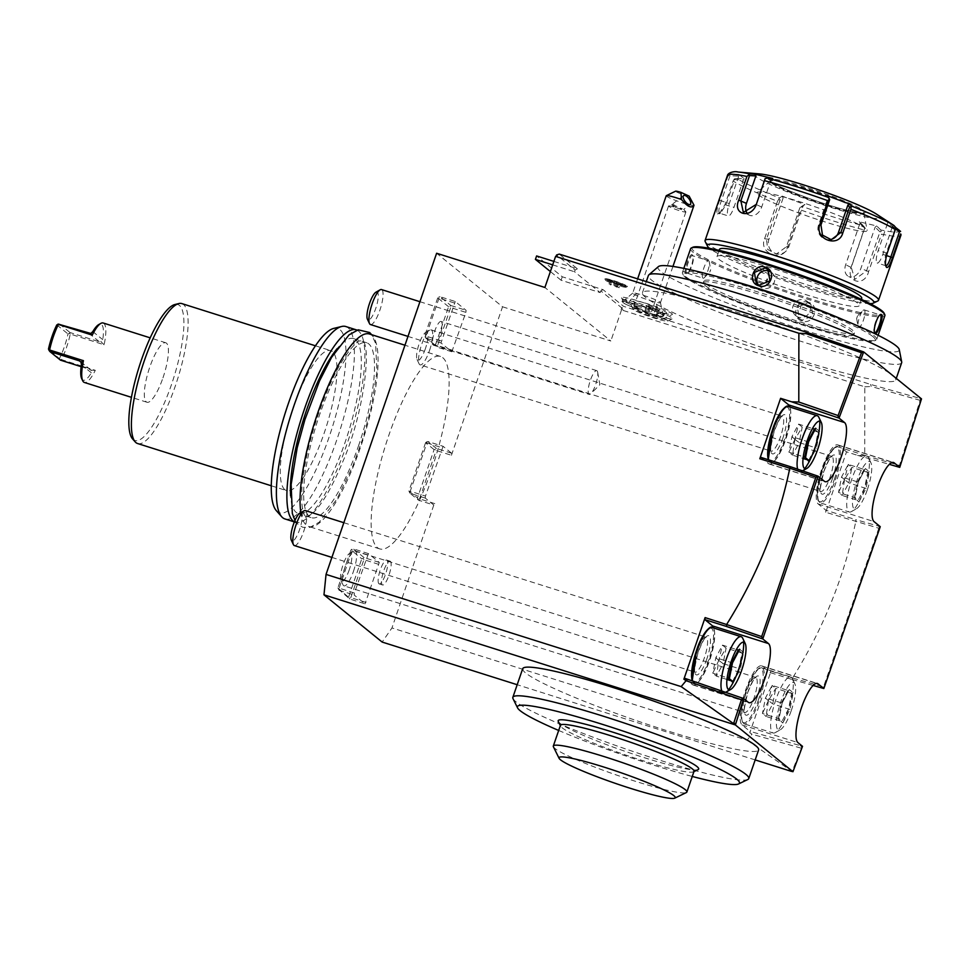 <?xml version="1.0" encoding="UTF-8"?>
<svg xmlns="http://www.w3.org/2000/svg" width="970" height="970" viewBox="0 0 970 970"><rect width="100%" height="100%" fill="white"/><g stroke="black" fill="none" stroke-linecap="round" stroke-linejoin="round"><path stroke-width="0.73" stroke-dasharray="4.85 3.64" d="M643.631 311.54A12.84 1.237 19 0 1 656.823 316.002A12.84 1.237 19 0 1 662.498 319.227A12.84 1.237 19 0 1 657.26 318.354A12.84 1.237 19 0 1 645.098 314.304A12.84 1.237 19 0 1 638.321 310.897A12.84 1.237 19 0 1 643.631 311.54M663.88 313.128A20.588 1.988 -161 0 0 672.259 314.51A20.588 1.988 -161 0 0 663.177 309.357A20.588 1.988 -161 0 0 642.031 302.191A20.588 1.988 19 0 0 633.519 301.173A20.588 1.988 19 0 0 644.383 306.629A20.588 1.988 19 0 0 663.88 313.128M655.49 314.874A18.345 1.77 19 0 1 667.651 321.058A18.345 1.77 19 0 1 649.864 316.62A18.345 1.77 19 0 1 633.119 309.163A18.345 1.77 19 0 1 638.672 309.551A22.019 2.134 19 0 1 622.025 301.609A22.019 2.134 19 0 1 643.534 306.762A22.019 2.134 19 0 1 663.662 315.941A22.019 2.134 19 0 1 655.49 314.874L657.636 313.528A22.019 2.134 -161 0 0 664.086 314.377A22.019 2.134 -161 0 0 664.256 314.219A22.019 2.134 -161 0 0 644.128 305.041A22.019 2.134 -161 0 0 622.619 299.875A22.019 2.134 -161 0 0 622.655 300.106A22.019 2.134 -161 0 0 637.302 307.102L638.672 309.551M656.678 315.092A21.473 2.073 19 0 1 634.222 307.817A21.473 2.073 19 0 1 622.558 301.743A21.473 2.073 19 0 1 629.009 302.458A21.473 2.073 19 0 1 651.064 309.563A21.473 2.073 19 0 1 663.153 315.723A21.473 2.073 19 0 1 656.678 315.092A22.019 15.447 -76.5 0 0 656.047 302.228A14.683 1.419 19 0 0 660.461 302.688A14.683 1.419 19 0 0 660.437 302.507A14.683 1.419 19 0 0 651.646 298.226A14.683 1.419 19 0 0 637.132 293.583A14.683 1.419 -161 0 0 632.84 293.013A14.683 1.419 -161 0 0 632.707 293.122A14.683 1.419 -161 0 0 640.83 297.305A14.683 1.419 -161 0 0 656.047 302.228M657.636 313.528L661.188 312.752A23.85 2.304 -161 0 0 666.402 313.262A23.85 2.304 -161 0 0 644.783 303.137A23.85 2.304 -161 0 0 621.515 297.802A23.85 2.304 -161 0 0 634.974 304.471L637.302 307.102M634.974 304.471A22.019 2.134 -161 0 0 630.852 304.556A22.019 2.134 -161 0 0 650.943 313.504A22.019 2.134 -161 0 0 672.283 318.827A22.019 2.134 -161 0 0 661.188 312.752M645.584 297.341A133.933 12.949 19 0 1 642.443 292.77A133.933 12.949 19 0 1 756.939 318.609A133.933 12.949 19 0 1 892.582 375.39A133.933 12.949 19 0 1 895.722 379.973A133.933 12.949 19 0 1 781.226 354.135A133.933 12.949 19 0 1 645.584 297.341M553.882 261.403L577.392 268.835L559.253 254.104M621.139 309.612L621.734 307.878L623.213 310.461L621.528 309.927L864.803 386.8L864.719 455.548L899.469 465.406L920.13 400.343L920.675 399.834L920.954 400.634L919.851 398.367L870.551 384.399L623.625 306.375L603.061 289.678L562.273 276.789L536.604 255.947M919.803 398.343L921.5 398.876M627.105 286.126A11.931 1.152 19 0 1 627.299 286.623A11.931 1.152 19 0 1 616.653 284.052A11.931 1.152 19 0 1 605.122 279.178A11.931 1.152 19 0 1 604.856 278.887A11.931 1.152 19 0 1 614.483 280.888A11.931 1.152 19 0 1 627.105 286.126M901.663 362.707A133.933 12.949 -161 0 1 861.299 358.524A133.933 12.949 19 0 1 651.525 280.075A133.933 12.949 19 0 1 648.396 275.492M658.387 266.617A127.579 12.331 -161 0 0 729.937 304.095A127.579 12.331 -161 0 0 867.677 347.89A127.579 12.331 -161 0 0 899.251 349.552M705.166 285.544A79.625 7.699 -161 0 0 785.821 319.3A79.625 7.699 -161 0 0 853.879 334.662A79.625 7.699 -161 0 0 852.024 331.946A79.625 7.699 -161 0 0 771.368 298.178A79.625 7.699 -161 0 0 703.311 282.816A79.625 7.699 -161 0 0 705.166 285.544M705.76 283.822A79.625 7.699 -161 0 0 786.415 317.578A79.625 7.699 -161 0 0 854.473 332.94A79.625 7.699 -161 0 0 852.618 330.212A79.625 7.699 -161 0 0 771.962 296.456A79.625 7.699 -161 0 0 703.905 281.094A79.625 7.699 -161 0 0 705.76 283.822M872.915 336.626A101.644 9.833 19 0 1 874.528 340.858A101.644 9.833 19 0 1 783.748 318.948A101.644 9.833 19 0 1 685.463 277.396A101.644 9.833 19 0 1 683.232 274.983A101.644 9.833 19 0 1 765.33 292.018A101.644 9.833 19 0 1 872.915 336.626M843.548 319.882A102.747 9.93 19 0 1 874.285 335.911A102.747 9.93 19 0 1 876.686 339.427A102.747 9.93 19 0 1 875.922 340.179A102.747 9.93 19 0 1 784.148 318.039A102.747 9.93 19 0 1 684.808 276.05A102.747 9.93 19 0 1 682.553 273.601A102.747 9.93 19 0 1 682.407 272.534A102.747 9.93 19 0 1 720.552 277.529M703.056 278.22A9.179 2.34 107.5 0 0 704.317 277.65A9.179 2.34 107.5 0 0 708.052 270.181A9.179 2.34 107.5 0 0 709.288 261.924A9.179 2.34 107.5 0 0 708.803 260.845A9.179 2.34 -72.5 0 0 708.585 260.724A9.179 2.34 -72.5 0 0 703.735 268.338A9.179 2.34 -72.5 0 0 702.85 278.111A9.179 2.34 107.5 0 0 703.056 278.22L686.614 272.982C689.415 275.686 695.72 257.365 692.556 255.716C690.725 253.303 684.408 271.624 686.614 272.982L685.693 273.455C688.724 276.341 695.514 256.65 692.119 254.807C690.058 252.224 683.28 271.915 685.693 273.455L687.706 272.909M692.883 256.153L692.119 254.807L692.556 255.716L708.585 260.724M884.895 315.602A102.747 9.93 19 0 1 797.073 295.777A102.747 9.93 19 0 1 693.004 252.212A102.747 9.93 19 0 1 690.604 248.708M808.58 302.373C796.722 298.02 790.004 317.724 802.154 321.021C813.781 325.192 820.511 305.501 808.58 302.373L797.328 307.308L799.413 318.681L802.238 320.209L812.896 315.674L810.981 304.447L808.18 302.943M686.821 273.091L687.718 272.897M884.07 313.152A101.644 9.833 19 0 1 801.972 296.117A101.644 9.833 19 0 1 694.387 251.497A101.644 9.833 19 0 1 692.774 247.277M857.468 303.028A75.223 7.275 -161 0 0 781.286 271.139A75.223 7.275 -161 0 0 716.988 256.626A75.223 7.275 -161 0 0 718.746 259.196A75.223 7.275 -161 0 0 794.927 291.097A75.223 7.275 -161 0 0 859.226 305.611A75.223 7.275 -161 0 0 857.468 303.028M716.988 256.626L719.485 249.375A75.223 7.275 -161 0 0 721.244 251.945A75.223 7.275 -161 0 0 797.425 283.846A75.223 7.275 -161 0 0 861.724 298.36L859.226 305.611M870.138 303.646A88.064 8.512 19 0 1 787.834 281.918A88.064 8.512 19 0 1 709.603 248.368M877.838 300.955A91.738 8.875 19 0 1 795.897 281.179A91.738 8.875 19 0 1 707.203 243.688A91.738 8.875 19 0 1 705.19 241.506M727.476 175.424A91.738 8.875 -161 0 0 727.755 176.649L719.607 200.329C717.048 207.447 716.321 211.993 717.424 213.982L719.073 213.861L724.966 204.682L733.114 181.002A91.738 8.875 -161 0 0 777.491 201.275L764.578 238.765C758.261 253.606 782.96 262.724 787.507 247.338L800.42 209.847A91.738 8.875 -161 0 0 863.955 229.926L851.042 267.417C845.791 282.573 864.658 287.229 868.611 271.636L881.524 234.146A91.738 8.875 -161 0 0 900.948 235.164M727.755 176.649L729.355 174.818L731.453 174.127A89.01 8.609 19 0 1 737.94 172.005M777.491 201.275L779.528 197.989A89.01 8.609 19 0 1 736.751 178.431L744.208 178.747L738.91 174.442L738.74 176.128L729.998 175.764L729.355 174.818M729.998 175.764L721.292 201.032C719 207.35 718.321 211.351 719.255 213.036L720.71 212.915L725.948 204.815L734.654 179.547L743.396 179.911L733.951 207.337A11.009 2.801 107.5 0 1 728.3 215.946L719.558 213.182M899.275 229.793A89.01 8.609 19 0 1 880.808 229.987L881.524 234.146M885.792 265.756L886.131 266.774M885.731 265.635C884.264 263.779 884.41 259.62 886.168 253.134L895.577 227.332M738.91 174.442L731.453 174.127M876.31 214.018A66.045 6.39 19 0 1 878.262 215.413A66.045 6.39 19 0 1 831.314 207.507A66.045 6.39 19 0 1 756.454 176.928A66.045 6.39 19 0 1 759.91 173.945M889.247 222.421L895.589 227.404M738.74 176.128L729.294 203.567A11.009 2.801 107.5 0 0 728.3 215.946M736.751 178.431L734.363 178.88L733.114 181.002M744.208 178.747L743.396 179.911M734.654 179.547L734.363 178.88M863.955 229.926L864.816 227.659L863.445 225.816A89.01 8.609 19 0 1 802.19 206.452L804.894 204.597L782.22 196.11L783.105 198.062L779.953 200.244L779.201 199.371M779.953 200.244L766.494 239.335L767.682 249.448L776.352 254.067L786.403 246.78L799.862 207.689L800.626 207.374L800.42 209.847M802.19 206.452L800.626 207.374M880.808 229.987L876.686 225.962L859.311 221.79L859.881 223.464L864.816 227.659M864.719 228.18L851.26 267.271L854.861 279.36L866.513 270.933L879.972 231.854L881.221 231.6M876.686 225.962L875.134 227.138L860.923 268.375A11.009 7.772 -65.4 0 1 848.726 276.559L854.861 279.36M879.972 231.854L875.134 227.138M782.22 196.11L779.528 197.989M859.311 221.79L863.445 225.816M893.091 225.792L892.279 226.956L895.48 229.029M892.279 226.956L882.833 254.382A11.009 2.801 -72.5 0 1 877.183 262.991A11.009 2.801 -72.5 0 1 878.177 250.599L887.623 223.173L894.873 227.865M887.793 221.487L887.623 223.173M771.271 182.918A49.531 4.789 19 0 1 770.107 181.232A49.531 4.789 19 0 1 770.277 181.002A49.531 4.789 19 0 1 813.769 191.223A49.531 4.789 19 0 1 862.633 211.787A49.531 4.789 19 0 1 863.797 213.206A49.531 4.789 19 0 1 863.785 213.485A49.531 4.789 19 0 1 821.444 203.918A49.531 4.789 19 0 1 771.271 182.918M758.213 194.715A58.345 5.638 -161 0 0 818.838 219.947A58.345 5.638 -161 0 0 867.192 230.375A58.345 5.638 -161 0 0 865.81 228.702A58.345 5.638 -161 0 0 808.252 204.488A58.345 5.638 -161 0 0 757.036 192.448A58.345 5.638 -161 0 0 758.213 194.715M783.105 198.062L768.907 239.299A11.009 10.573 89.4 0 0 778.983 254.031A11.009 10.573 89.4 0 0 788.816 246.744L803.014 205.507L799.862 207.689M804.894 204.597L803.014 205.507M859.881 223.464L845.67 264.713A11.009 7.772 -65.4 0 0 848.726 276.559M829.944 239.638A11.009 10.573 -90.6 0 1 818.547 225.016L827.992 197.577L829.665 199.723M827.107 195.637L827.992 197.577M772.69 178.444L771.138 179.62L764.809 179.232M771.138 179.62L761.692 207.046A11.009 7.772 114.6 0 1 749.495 215.231A11.009 7.772 114.6 0 1 746.888 212.854M880.687 315.153C877.886 312.437 871.569 330.77 874.734 332.419L874.831 332.843M862.985 310.485A9.179 2.34 107.5 0 1 864.234 309.915A9.179 2.34 107.5 0 1 864.44 310.024A9.179 2.34 -72.5 0 1 863.555 319.797A9.179 2.34 -72.5 0 1 858.705 327.399A9.179 2.34 -72.5 0 1 858.498 327.29A9.179 2.34 107.5 0 1 858.013 326.211L856.607 318.281L857.274 316.159L862.985 310.485A9.179 2.34 107.5 0 0 859.25 317.954A9.179 2.34 107.5 0 0 858.013 326.211M857.468 316.099L856.668 318.427M758.382 284.925A9.179 8.827 129.1 0 0 762.832 288.211A9.179 8.827 -50.9 0 0 771.599 272.461A9.179 8.827 -50.9 0 0 769.537 271.224M710.622 269.708L709.822 272.024L710.695 269.842L709.288 261.924M704.317 277.65L709.822 272.024M795.703 315.674A9.179 8.827 -50.9 0 1 804.457 299.924A9.179 8.827 129.1 0 1 809.271 312.74A9.179 8.827 129.1 0 1 798.516 317.19A9.179 8.827 -50.9 0 1 795.703 315.674L799.413 318.681M800.08 308.896L800.88 306.568L800.08 308.896M791.265 771.174L793.593 770.022L792.211 771.211L801.705 747.446L800.177 745.59L749.968 731.356L749.81 732.75L752.017 734.229L747.094 740.146L391.965 627.942L382.144 642.055M800.965 746.1L801.705 747.446M747.094 740.146L791.799 771.344M755.181 759.922L517.192 684.723M522.709 668.694A124.754 12.064 -161 0 0 606.165 709.749A124.754 12.064 -161 0 0 740.668 750.149A124.754 12.064 -161 0 0 758.625 749.931M443.096 446.309L425.466 496.07L410.237 491.257L426.885 442.914L426.533 441.932L427.867 441.495L443.096 446.309L451.632 453.232L451.426 455.282L436.197 450.468L435.457 449.183L436.403 448.431L427.867 441.495M425.26 498.107L410.031 493.293L418.567 500.229L433.796 505.03L425.26 498.107L425.466 496.07M433.796 505.03L391.965 627.942M451.426 455.282L502.545 306.787L436.621 253.255M354.377 592.997L354.171 595.034L365.035 603.849L349.806 599.036L338.203 588.935L339.148 588.184L354.377 592.997L368.442 553.603L379.294 562.418L365.035 603.849M465.891 312.376L466.097 310.327L455.245 301.512L440.016 296.699L450.868 305.526L449.922 306.277L450.662 307.563L465.891 312.376L451.826 351.77L440.974 342.956L455.245 301.512M377.439 547.65A100.904 25.681 107.5 0 0 379.731 548.899A100.904 25.681 107.5 0 0 433.069 465.224A100.904 25.681 107.5 0 0 442.829 357.724A100.904 25.681 107.5 0 0 440.538 356.463A100.904 25.681 107.5 0 0 387.2 440.137A100.904 25.681 107.5 0 0 377.439 547.65M378.906 583.746A12.477 3.177 -72.5 0 1 380.107 570.457A12.477 3.177 -72.5 0 1 386.703 560.102A12.477 3.177 -72.5 0 1 386.981 560.26A12.477 3.177 -72.5 0 1 385.781 573.549A12.477 3.177 -72.5 0 1 379.185 583.904A12.477 3.177 -72.5 0 1 378.906 583.746M441.374 321.628A12.477 3.177 107.5 0 0 441.083 321.47A12.477 3.177 107.5 0 0 434.487 331.813A12.477 3.177 107.5 0 0 433.287 345.102A12.477 3.177 107.5 0 0 433.566 345.259A12.477 3.177 107.5 0 0 440.162 334.917A12.477 3.177 107.5 0 0 441.374 321.628M451.632 453.232L436.403 448.431M426.885 442.914L442.114 447.716M410.031 493.293L409.291 492.008L410.237 491.257M418.567 500.229L417.464 497.962L434.111 449.619L435.457 449.183M434.778 503.624L419.549 498.81L418.215 499.247M502.545 306.787L610.821 341.003L544.897 287.472M621.528 309.927L610.821 341.003M864.719 455.548L857.565 455.342L846.531 451.85L825.725 512.281L878.808 528.238L879.438 527.668L878.577 526.116L880.251 526.661M813.139 685.451L791.374 679.279L792.587 677.945C823.19 628.936 844.227 576.883 855.722 521.763M792.587 677.945L771.029 671.131L749.81 732.75M419.549 498.81L436.197 450.468M434.111 449.619L425.587 442.696L426.533 441.932M425.587 442.696L408.94 491.038L409.291 492.008M408.94 491.038L417.464 497.962M800.941 748.1L752.017 734.229M800.177 745.59L802.517 746.33M791.374 679.279L770.047 672.537L762.287 666.245A31.185 7.942 107.5 0 0 761.583 665.856A31.185 7.942 107.5 0 0 745.093 691.719A31.185 7.942 107.5 0 0 742.074 724.954L749.968 731.356M822.148 687.997L824.452 686.833L879.438 527.668M822.184 688.009L824.452 686.833M792.89 678.151L823.542 686.833L878.808 528.238M823.542 686.833L823.724 687.451M879.669 528.383L878.577 526.116L855.698 519.653L855.928 521.763M846.531 451.85L838.383 445.242A31.185 7.942 107.5 0 0 837.68 444.854A31.185 7.942 107.5 0 0 821.19 470.717A31.185 7.942 107.5 0 0 818.171 503.939L825.931 510.244L855.698 519.653M825.931 510.244L825.725 512.281M857.565 455.342L889.344 464.351M897.589 466.691L900.305 465.612L898.269 466.715M899.469 465.406L899.723 466.158M919.851 398.367L920.675 399.834M920.13 400.343L871.242 386.484L870.551 384.399M603.061 289.678L600.782 290.867L621.734 307.878L623.625 306.375M864.803 386.8L871.242 386.484M600.782 290.867L600.188 292.6L574.507 271.745L575.113 270.024L556.586 254.977M557.289 256.929L555.992 256.71M577.392 268.835L575.113 270.024M552.682 264.858L574.507 271.745M562.273 276.789L561.084 280.245L600.188 292.6M561.084 280.245L550.378 271.551M760.783 457.343L768.531 463.636A31.185 7.942 107.5 0 0 769.246 464.024A31.185 7.942 107.5 0 0 784.487 441.738A31.185 7.942 107.5 0 0 790.041 407.097M684.541 678.224L692.434 684.638A31.185 7.942 107.5 0 0 693.15 685.026A31.185 7.942 107.5 0 0 708.391 662.74A31.185 7.942 107.5 0 0 713.944 628.111M771.029 671.131L770.047 672.537M367.46 555.01L352.231 550.196L339.148 588.184M338.942 590.221L354.171 595.034M366.017 602.443L350.788 597.629L349.455 598.066L349.806 599.036M350.788 597.629L363.871 559.641L379.088 564.455M363.871 559.641L363.12 558.356L361.786 558.793L350.934 549.978L351.88 549.226L352.231 550.196M379.294 562.418L364.077 557.604L363.12 558.356M364.077 557.604L353.213 548.79L351.88 549.226M368.442 553.603L353.213 548.79M350.934 549.978L337.851 587.966L338.203 588.935M337.851 587.966L349.455 598.066M348.703 596.78L361.786 558.793M452.808 350.364L437.591 345.55L450.662 307.563M450.868 305.526L466.097 310.327M454.263 302.931L439.034 298.117L438.683 297.147L440.016 296.699M439.034 298.117L425.951 336.105L441.18 340.906M425.951 336.105L425.005 336.857L436.245 345.987L437.591 345.55M440.974 342.956L425.745 338.142L425.005 336.857M425.745 338.142L436.245 345.987M451.826 351.77L436.609 346.957M435.506 344.702L448.589 306.714L449.922 306.277M448.589 306.714L437.725 297.899L438.683 297.147M437.725 297.899L424.654 335.887M369.485 334.019A100.904 25.681 -72.5 0 1 371.777 335.268A100.904 25.681 -72.5 0 1 362.016 442.781A100.904 25.681 -72.5 0 1 308.678 526.455A100.904 25.681 -72.5 0 1 306.387 525.194A100.904 25.681 -72.5 0 1 300.894 512.596M358.463 445.982A91.738 23.353 107.5 0 0 366.721 342.762A91.738 23.353 107.5 0 0 319.688 414.493A91.738 23.353 -72.5 0 0 311.443 517.701A91.738 23.353 -72.5 0 0 358.463 445.982M366.721 342.762L353.516 338.591A91.738 23.353 107.5 0 1 345.271 441.811A91.738 23.353 -72.5 0 1 298.251 513.53A91.738 23.353 -72.5 0 1 290.6 495.888M353.516 338.591A91.738 23.353 107.5 0 0 337.123 348.642M294.395 521.824A100.904 25.681 107.5 0 0 295.486 522.284A100.904 25.681 107.5 0 0 348.824 438.61A100.904 25.681 107.5 0 0 358.585 331.097A100.904 25.681 107.5 0 0 357.069 330.152M284.998 518.962A100.904 25.681 107.5 0 0 338.336 435.3A100.904 25.681 107.5 0 0 348.097 327.787A100.904 25.681 107.5 0 0 345.793 326.526M276.28 510.596A96.673 24.602 107.5 0 0 277.299 511.59A96.673 24.602 107.5 0 0 329.06 437.203A96.673 24.602 107.5 0 0 339.949 329.63A96.673 24.602 107.5 0 0 333.85 328.381M284.853 489.68A73.393 18.685 -72.5 0 1 291.946 411.486A73.393 18.685 -72.5 0 1 330.734 350.631A73.393 18.685 -72.5 0 1 332.407 351.552A73.393 18.685 107.5 0 1 325.314 429.734A73.393 18.685 107.5 0 1 286.514 490.59A73.393 18.685 107.5 0 1 284.853 489.68M137.643 443.545A73.393 18.685 107.5 0 0 176.431 382.689A73.393 18.685 107.5 0 0 183.524 304.507A73.393 18.685 107.5 0 0 181.863 303.598M132.514 438.84A71.271 18.139 107.5 0 0 133.266 439.568A71.271 18.139 107.5 0 0 171.423 384.738A71.271 18.139 107.5 0 0 179.462 305.429A71.271 18.139 107.5 0 0 174.964 304.507M162.96 377.851A31.185 7.942 107.5 0 0 165.761 342.762A31.185 7.942 107.5 0 0 149.768 367.145A31.185 7.942 107.5 0 0 146.967 402.247A31.185 7.942 107.5 0 0 162.96 377.851M103.172 322.986A31.185 7.942 -72.5 0 1 104.105 344.762L70.264 334.068A31.185 7.942 -72.5 0 1 66.53 347.381A31.185 7.942 -72.5 0 1 61.474 359.627L95.302 370.322A31.185 7.942 -72.5 0 1 84.366 382.459M95.302 370.322L90.974 370.176L91.338 372.795A29.355 7.469 -72.5 0 1 81.674 378.603M90.974 370.176L81.141 362.319M81.128 366.672L89.907 369.449M60.467 360.149L61.474 359.627M60.455 359.579L48.5 349.054M70.264 334.068L69.5 333.341L67.985 333.947A29.355 7.469 -72.5 0 1 59.655 358.112M104.105 344.762L100.831 341.573L102.747 339.645A29.355 7.469 -72.5 0 0 98.734 324.586M69.5 333.341L69.985 332.516L99.425 341.816L100.831 341.573M59.388 323.919L69.985 332.516M56.818 324.877L67.985 333.947M390.376 561.327A12.477 3.177 -72.5 0 1 389.164 574.628A12.477 3.177 -72.5 0 1 382.568 584.971A12.477 3.177 -72.5 0 1 382.289 584.813A12.477 3.177 -72.5 0 1 383.489 571.524A12.477 3.177 -72.5 0 1 390.086 561.181A12.477 3.177 -72.5 0 1 390.376 561.327M597.011 370.807A12.477 3.177 -72.5 0 1 597.678 372.274A12.477 3.177 -72.5 0 1 596.004 383.502A12.477 3.177 -72.5 0 1 590.924 393.662A12.477 3.177 -72.5 0 1 589.214 394.438A12.477 3.177 -72.5 0 1 588.923 394.281A12.477 3.177 107.5 0 1 590.136 380.992A12.477 3.177 107.5 0 1 596.732 370.649A12.477 3.177 107.5 0 1 597.011 370.807M513.021 698.655A124.754 12.064 -161 0 0 601.824 740.462A124.754 12.064 -161 0 0 730.798 778.813A124.754 12.064 -161 0 0 747.821 779.504M558.684 730.458A117.418 11.349 -161 0 0 692.253 776.449M698.121 769.61A74.302 7.19 19 0 1 631.749 753.593A74.302 7.19 19 0 1 559.908 723.232A74.302 7.19 19 0 1 558.271 721.462M694.023 771.332A70.64 6.826 19 0 1 693.489 771.841A70.64 6.826 19 0 1 630.391 756.624A70.64 6.826 19 0 1 562.103 727.755A70.64 6.826 -161 0 1 560.551 726.069A70.64 6.826 -161 0 1 560.442 725.33M553.409 746.791A70.64 6.826 -161 0 0 554.634 748.197A70.64 6.826 -161 0 0 622.485 777.079A70.64 6.826 -161 0 0 686.348 792.563M625.856 286.781A10.912 1.055 19 0 1 626.099 287.035A10.912 1.055 19 0 1 626.026 287.229A10.912 1.055 19 0 1 616.277 284.877A10.912 1.055 19 0 1 605.716 280.415A10.912 1.055 19 0 1 605.486 280.16A10.912 1.055 19 0 1 605.547 279.966A10.912 1.055 19 0 1 615.295 282.318A10.912 1.055 19 0 1 625.856 286.781M606.977 279.76A9.906 0.958 -161 0 0 617.466 284.113A9.906 0.958 -161 0 0 625.468 285.774A9.906 0.958 -161 0 0 625.25 285.532A9.906 0.958 19 0 0 615.671 281.482A9.906 0.958 19 0 0 606.82 279.348A9.906 0.958 19 0 0 606.977 279.76M621.515 283.943L623.177 285.289L617.769 283.992L610.7 281.348L623.177 285.289L621.624 285.907L609.863 281.506L620.254 284.792L621.624 285.907L620.8 288.296L609.039 283.907L613.549 284.986L614.459 281.312L621.515 283.943L619.43 287.181L620.8 288.296M610.7 281.348L611.245 282.622L609.051 280.015L611.003 281.494M614.459 281.312L609.051 280.015L609.863 281.506L609.039 283.907M617.769 283.992L616.302 287.217M613.549 284.986L619.43 287.181M610.421 285.022L611.245 282.622M666.232 195.758A14.683 1.419 -161 0 0 674.356 199.941A14.683 1.419 -161 0 0 689.561 204.864A14.683 1.419 -161 0 0 693.986 205.325M689.124 196.122A7.336 0.715 19 0 1 681.013 193.867A7.336 0.715 19 0 1 675.605 191.187M683.607 195.613L671.737 204.658A5.505 2.352 -127.3 0 0 671.288 205.458L674.344 205.361L682.395 208.865L677.412 208.259L672.004 205.276L668.706 205.895A9.179 0.885 19 0 1 671.301 206.283A9.179 0.885 19 0 1 680.128 209.096A9.179 0.885 19 0 1 685.802 211.787A9.179 0.885 19 0 1 685.887 211.969A9.179 0.885 19 0 1 683.11 211.678A9.179 0.885 19 0 1 673.604 208.611A9.179 0.885 19 0 1 668.536 205.992A9.179 0.885 19 0 1 668.706 205.895M671.737 204.658A5.505 2.352 -127.3 0 1 673.641 204.731A5.505 2.352 -127.3 0 1 677.412 208.259M685.802 211.787L683.692 209.387L690.288 204.367M682.395 208.865L681.437 208.598M636.938 306.071A9.179 0.885 19 0 1 646.444 309.151A9.179 0.885 19 0 1 651.525 311.758A9.179 0.885 19 0 1 648.748 311.479A9.179 0.885 19 0 1 639.242 308.399A9.179 0.885 19 0 1 634.174 305.792A9.179 0.885 19 0 1 636.938 306.071M656.908 309.636L645.923 305.32L646.553 306.387L658.824 310.485L650.009 308.12L645.923 305.32L648.991 305.683L649.233 306.714L647.245 312.498L653.38 314.535L656.035 308.023L659.988 310L656.144 310.157L654.144 315.953L645.959 313.455L654.932 316.438L648.481 314.716M656.86 309.624L649.912 307.308L650.009 308.12L649.876 307.296L648.009 313.904L644.553 312.182L645.959 313.455M652.968 316.208L656.836 316.268L653.38 314.535L652.41 315.177M646.553 306.387L644.553 312.182L647.245 312.498L647.924 313.686M654.932 316.438L656.836 316.268L658.824 310.485M370.467 324.55A18.345 4.668 -72.5 0 0 379.876 310.206A18.345 4.668 107.5 0 0 381.525 289.569M804.676 468.643A29.355 7.469 -72.5 0 1 801.766 471.287A29.355 7.469 -72.5 0 1 799.571 471.687A29.355 7.469 -72.5 0 1 797.667 469.189M819.698 421.113A29.355 7.469 107.5 0 0 818.826 417.282M809.235 461.708L816.413 448.164L819.662 431.432L818.049 432.074L814.412 429.116M816.413 448.164L815.043 447.594L818.049 432.074L802.214 427.067L798.577 424.12L791.92 436.67L788.913 452.19L803.257 456.724M808.75 460.35L815.043 447.594L799.207 442.587L802.214 427.067L794.842 439.495L798.577 424.12L812.508 428.522M794.866 439.398L791.92 436.67L806.955 441.423M794.903 439.434L799.207 442.587L792.551 455.148L788.913 452.19L794.842 439.495M794.866 439.507L792.551 455.148L803.039 458.458M806.616 459.586L808.386 460.144L805.33 457.67M375.936 292.188A14.683 3.734 107.5 0 1 375.717 308.508A14.683 3.734 -72.5 0 1 367.412 319.203M429.516 350.522A18.345 4.668 107.5 0 0 431.165 329.873A18.345 4.668 107.5 0 0 429.795 330.115A18.345 4.668 107.5 0 0 421.756 344.217A18.345 4.668 -72.5 0 0 419.125 363.871A18.345 4.668 -72.5 0 0 420.107 364.865A18.345 4.668 -72.5 0 0 429.516 350.522M866.901 456.009A29.355 7.469 107.5 0 1 868.465 457.585A29.355 7.469 107.5 0 1 864.258 489.038A29.355 7.469 -72.5 0 1 851.405 511.602A29.355 7.469 -72.5 0 1 849.211 511.99A29.355 7.469 -72.5 0 1 851.854 478.962A29.355 7.469 107.5 0 1 866.901 456.009L837.971 446.867A29.355 7.469 107.5 0 0 822.924 469.82A29.355 7.469 -72.5 0 0 820.28 502.848L849.211 511.99M867.386 489.571A24.953 6.353 107.5 0 0 870.963 462.836A24.953 6.353 107.5 0 0 856.837 480.999A24.953 6.353 -72.5 0 0 856.462 508.741A24.953 6.353 -72.5 0 0 867.386 489.571M858.862 502.024L866.04 488.468L869.29 471.735L865.361 468.546L858.22 482.151L855.043 498.544L854.376 497.501L858.026 500.459L864.67 487.898L867.689 472.378L864.052 469.431L857.395 481.981L854.376 497.501L858.862 502.024L854.728 497.683M844.494 479.701L838.541 492.493L842.19 495.452L848.835 482.89L851.854 467.382L848.216 464.424L844.494 479.701L841.56 476.985L858.195 482.09L857.395 481.981L858.195 482.09L865.361 468.546L864.052 469.431L848.216 464.424L841.56 476.985L838.541 492.493L854.376 497.501M869.29 471.735L867.689 472.378L851.854 467.382L844.543 479.629M866.04 488.468L848.835 482.89L844.567 479.653M844.482 479.798L842.19 495.452L858.026 500.459M425.345 348.824A14.683 3.734 -72.5 0 1 417.039 359.506A14.683 3.734 -72.5 0 1 419.149 343.78A14.683 3.734 107.5 0 1 425.575 332.504A14.683 3.734 107.5 0 1 425.345 348.824M294.371 545.564A18.345 4.668 -72.5 0 0 303.78 531.208A18.345 4.668 107.5 0 0 305.429 510.572M728.579 689.646A29.355 7.469 -72.5 0 1 725.669 692.289M725.536 692.362A29.355 7.469 -72.5 0 1 723.474 692.689A29.355 7.469 -72.5 0 1 721.91 691.113M743.59 642.128A29.355 7.469 107.5 0 0 742.729 638.284M733.126 682.71L740.304 669.167L743.553 652.434L741.953 653.077L738.315 650.118M740.304 669.167L738.934 668.597L741.953 653.077L726.118 648.069L722.48 645.123L715.824 657.672L712.804 673.192L727.148 677.727M732.653 681.352L738.934 668.597L723.099 663.589L726.118 648.069L718.746 660.497L722.48 645.123L736.412 649.524M718.77 660.4L715.824 657.672L730.859 662.425M726.942 679.461L716.454 676.151L712.804 673.192L718.746 660.497L716.454 676.151L723.099 663.589L718.806 660.437M730.519 680.588L732.289 681.158L729.234 678.673M299.839 513.203A14.683 3.734 107.5 0 1 299.621 529.511A14.683 3.734 -72.5 0 1 291.315 540.205M353.407 571.524A18.345 4.668 107.5 0 0 355.068 550.875A18.345 4.668 107.5 0 0 353.698 551.13A18.345 4.668 107.5 0 0 345.659 565.219A18.345 4.668 -72.5 0 0 343.028 584.874A18.345 4.668 -72.5 0 0 344.011 585.868A18.345 4.668 -72.5 0 0 353.407 571.524M790.805 677.011A29.355 7.469 107.5 0 1 792.369 678.588A29.355 7.469 107.5 0 1 788.161 710.04A29.355 7.469 -72.5 0 1 775.297 732.605A29.355 7.469 -72.5 0 1 773.114 732.993A29.355 7.469 -72.5 0 1 775.757 699.964A29.355 7.469 107.5 0 1 790.805 677.011L761.874 667.869A29.355 7.469 107.5 0 0 746.827 690.822A29.355 7.469 -72.5 0 0 744.184 723.85L773.114 732.993M791.29 710.573A24.953 6.353 107.5 0 0 794.866 683.838A24.953 6.353 107.5 0 0 780.741 702.001A24.953 6.353 -72.5 0 0 780.365 729.743A24.953 6.353 -72.5 0 0 791.29 710.573M782.766 723.026L789.944 709.47L793.193 692.738L789.265 689.549L782.123 703.153L778.946 719.546L778.279 718.503L781.929 721.462L788.574 708.9L791.593 693.38L787.955 690.434L781.299 702.983L778.279 718.503L782.766 723.026L778.631 718.685M768.398 700.704L762.444 713.496L766.094 716.454L772.738 703.893L775.757 688.385L772.12 685.426L768.398 700.704L765.463 697.988L782.087 703.092L781.299 702.983L782.087 703.092L789.265 689.549L787.955 690.434L772.12 685.426L765.463 697.988L762.444 713.496L778.279 718.503M793.193 692.738L791.593 693.38L775.757 688.385L768.446 700.631M789.944 709.47L772.738 703.893L768.47 700.655M768.385 700.801L766.094 716.454L781.929 721.462M349.248 569.826A14.683 3.734 -72.5 0 1 340.943 580.509A14.683 3.734 -72.5 0 1 343.053 564.783A14.683 3.734 107.5 0 1 349.479 553.506A14.683 3.734 107.5 0 1 349.248 569.826M719.607 200.329L729.294 203.567M717.424 213.982L719.255 213.036M724.966 204.682L733.951 207.337M887.162 253.267L878.177 250.599M764.578 238.765L768.907 239.299M787.507 247.338L786.403 246.78L788.816 246.744M851.042 267.417L845.67 264.713M868.611 271.636L860.923 268.375M882.833 254.382L886.471 255.534M863.882 210.866A50.452 4.874 19 0 1 828.016 204.828A50.452 4.874 19 0 1 770.835 181.463A50.452 4.874 19 0 1 806.688 187.513A50.452 4.874 19 0 1 863.882 210.866M771.38 182.602A49.531 4.789 19 0 1 770.228 180.905A49.531 4.789 19 0 1 812.569 190.459A49.531 4.789 19 0 1 862.742 211.46A49.531 4.789 19 0 1 863.894 213.157A49.531 4.789 19 0 1 821.554 203.603A49.531 4.789 19 0 1 771.38 182.602M820.959 224.991L818.547 225.016M761.692 207.046L756.103 204.5M802.154 321.021L802.238 320.209M742.074 724.954L797.91 742.583M762.287 666.245L816.607 683.401M818.171 503.939L874.006 521.581M838.383 445.242L892.703 462.399M768.531 463.636L824.367 481.278M692.434 684.638L748.27 702.28M91.338 372.795L81.407 364.732M92.817 331.582L102.747 339.645M88.828 333.219L99.425 341.816M637.132 293.583A22.019 15.447 103.5 0 0 629.009 302.458M648.991 305.683L656.035 308.023M419.937 301.706L782.499 416.178L781.699 416.76C781.177 415.875 778.728 420.568 774.351 430.838C770.774 445.485 769.792 452.311 771.393 451.317L771.089 451.135A18.345 4.668 -72.5 0 0 780.486 436.791A18.345 4.668 107.5 0 0 782.135 416.154A18.345 4.668 107.5 0 0 772.738 430.498A18.345 4.668 -72.5 0 0 771.089 451.135L407.994 336.408M782.984 437.809A20.552 5.226 -72.5 0 1 771.987 453.62A20.552 5.226 -72.5 0 1 774.303 430.753A20.552 5.226 107.5 0 1 785.3 414.942A20.552 5.226 107.5 0 1 782.984 437.809M768.519 459.78A28.433 7.239 -72.5 0 0 784.657 439.167A28.433 7.239 107.5 0 0 785.603 407.303M768.252 459.695L770.641 462.544A29.355 7.469 -72.5 0 0 785.7 439.592A29.355 7.469 107.5 0 0 788.331 406.563M799.571 471.687L770.641 462.544A29.355 7.469 -72.5 0 1 768.664 459.828M819.662 431.432L815.734 428.243M431.165 329.873L832.127 456.482L831.326 457.064C830.817 456.179 828.368 460.871 823.991 471.141C820.414 485.788 819.42 492.627 821.032 491.62L820.717 491.45A18.345 4.668 -72.5 0 0 830.126 477.094A18.345 4.668 107.5 0 0 831.775 456.458A18.345 4.668 107.5 0 0 822.378 470.802A18.345 4.668 -72.5 0 0 820.717 491.45L420.107 364.865M832.624 478.125A20.552 5.226 -72.5 0 1 821.626 493.936A20.552 5.226 -72.5 0 1 823.942 471.068A20.552 5.226 107.5 0 1 834.94 455.257A20.552 5.226 107.5 0 1 832.624 478.125M834.297 479.471A28.433 7.239 107.5 0 0 837.498 447.825A28.433 7.239 107.5 0 0 822.269 469.71A28.433 7.239 -72.5 0 0 819.068 501.357A28.433 7.239 -72.5 0 0 834.297 479.471M835.328 479.895A29.355 7.469 107.5 0 0 837.971 446.867C836.613 443.92 827.41 453.208 822.245 469.686C817.54 484.042 816.182 494.385 818.146 500.702L820.28 502.848A29.355 7.469 -72.5 0 0 835.328 479.895M858.195 482.09L854.934 498.835M343.841 522.709L706.403 637.181L705.602 637.763C705.081 636.878 702.632 641.57 698.254 651.84C694.678 666.487 693.695 673.313 695.296 672.319L694.993 672.137A18.345 4.668 -72.5 0 0 704.39 657.793A18.345 4.668 107.5 0 0 706.039 637.157A18.345 4.668 107.5 0 0 696.642 651.5A18.345 4.668 -72.5 0 0 694.993 672.137L331.898 557.41M706.887 658.812A20.552 5.226 -72.5 0 1 695.89 674.623A20.552 5.226 -72.5 0 1 698.206 651.767A20.552 5.226 107.5 0 1 709.203 635.956A20.552 5.226 107.5 0 1 706.887 658.812M692.519 680.976A28.433 7.239 -72.5 0 0 708.561 660.17A28.433 7.239 107.5 0 0 709.506 628.305M692.204 680.867L694.544 683.547A29.355 7.469 -72.5 0 0 709.591 660.594A29.355 7.469 107.5 0 0 712.235 627.566M723.474 692.689L694.544 683.547A29.355 7.469 -72.5 0 1 692.616 681.013M743.553 652.434L739.637 649.245M355.068 550.875L756.03 677.484L755.23 678.066C754.721 677.181 752.271 681.874 747.894 692.144C744.317 706.803 743.323 713.629 744.936 712.635L744.62 712.453A18.345 4.668 -72.5 0 0 754.029 698.109A18.345 4.668 107.5 0 0 755.678 677.46A18.345 4.668 107.5 0 0 746.269 691.804A18.345 4.668 -72.5 0 0 744.62 712.453L344.011 585.868M756.527 699.127A20.552 5.226 -72.5 0 1 745.53 714.938A20.552 5.226 -72.5 0 1 747.846 692.071A20.552 5.226 107.5 0 1 758.843 676.26A20.552 5.226 107.5 0 1 756.527 699.127M758.188 700.473A28.433 7.239 107.5 0 0 761.401 668.839A28.433 7.239 107.5 0 0 746.172 690.713C741.444 705.044 740.086 715.387 742.05 721.704L744.184 723.85A29.355 7.469 -72.5 0 0 759.231 700.898A29.355 7.469 107.5 0 0 761.874 667.869C760.516 664.923 751.313 674.211 746.148 690.688A28.433 7.239 -72.5 0 0 742.971 722.359A28.433 7.239 -72.5 0 0 758.188 700.473M782.087 703.092L778.837 719.837M662.498 319.227L672.259 314.51M664.256 314.219L663.662 315.941M622.619 299.875L622.025 301.609M667.651 321.058L672.283 318.827M633.119 309.163L630.852 304.556M642.443 292.77L646.287 281.603M895.722 379.973L896.268 378.385M854.473 332.94L853.879 334.662M875.922 340.179L874.528 340.858M876.686 339.427L878.117 335.28M683.826 268.375L682.407 272.534M719.061 213.861L720.71 212.915M885.925 265.756L877.183 262.991M770.107 181.232L771.114 181.62C779.031 187.901 816.837 202.124 842.057 208.987C868.126 215.679 863.203 212.345 864.015 212.988L863.785 213.485M863.797 213.206L867.192 230.375M770.277 181.002L757.036 192.448M778.983 254.031L776.352 254.067M828.622 239.748L831.241 239.711M749.495 215.231L743.36 212.418M880.42 314.741L879.596 315.226M858.705 327.399L874.94 332.528M864.234 309.915L880.469 315.044M682.553 273.601L683.232 274.983M771.599 272.461L767.888 269.442M760.031 286.708L756.321 283.689M807.27 301.427L810.981 304.447M703.905 281.094L703.311 282.816M761.583 665.856L817.407 683.498M837.68 444.854L893.503 462.496M769.246 464.024L825.082 481.666M693.15 685.026L748.973 702.668M440.538 356.463L404.963 345.223M379.731 548.899L308.678 526.455M298.251 513.53L311.443 517.701M294.359 521.933L295.486 522.284M271.248 485.764L286.514 490.59M315.468 345.805L330.734 350.631M146.967 402.247L131.411 397.324M165.761 342.762L150.204 337.851M80.328 361.422L90.695 369.837M382.568 584.971L379.185 583.904M390.086 561.181L386.703 560.102M433.566 345.259L589.214 394.438M596.732 370.649L441.083 321.47M597.678 372.274L599.884 384.726L590.924 393.662M664.086 314.377L666.402 313.262M622.655 300.106L621.515 297.802M627.299 286.623L626.026 287.229M626.099 287.035L625.468 285.774M605.547 279.966L606.82 279.348M604.856 278.887L605.486 280.16M663.153 315.723L660.437 302.507M622.558 301.743L632.84 293.013M637.617 278.863L632.707 293.122M672.95 266.435L660.461 302.688M685.887 211.969L651.525 311.758M668.536 205.992L634.174 305.792M638.321 310.897L633.519 301.173M649.936 307.32L646.056 305.38M659.77 309.951L656.787 309.6M294.977 520.453L298.372 524.746L302.895 527.316L309.988 527.389L319.239 522.151L336.832 499.235L352.934 465.867L362.853 438.367L371.158 407.897L376.954 371.583L375.56 343.271L371.655 334.699M305.647 516.489C305.841 516.222 300.53 514.997 301.937 487.667C304.944 454.93 314.341 420.41 330.164 384.132C342.143 356.596 356.79 340.652 359.627 340.955L362.356 340.761C371.68 344.095 364.441 413.268 342.192 463.066C332.455 486.309 323.155 502.521 314.292 511.699C307.441 516.962 304.568 518.562 305.647 516.489M801.766 471.287L802.517 470.862M868.465 457.585L870.963 462.836M851.405 511.602L856.462 508.741M417.039 359.506L419.125 363.871M429.795 330.115L425.575 332.504M792.369 678.588L794.866 683.838M775.297 732.605L780.365 729.743M340.943 580.509L343.028 584.874M353.698 551.13L349.479 553.506"/><path stroke-width="1.45" d="M892.582 375.39L863.664 351.904L839.05 418.082L844.579 422.568A31.185 7.942 -72.5 0 1 841.56 455.803A31.185 7.942 -72.5 0 1 825.082 481.666A31.185 7.942 -72.5 0 1 824.367 481.278L818.122 476.209L817.516 477.919L762.772 638.939L768.482 643.571A31.185 7.942 -72.5 0 1 765.463 676.805A31.185 7.942 -72.5 0 1 748.973 702.668A31.185 7.942 -72.5 0 1 748.27 702.28L743.663 698.533L735.381 724.954L792.951 771.708L802.517 746.33L797.91 742.583A31.185 7.942 -72.5 0 1 800.917 709.361A31.185 7.942 -72.5 0 1 817.407 683.498A31.185 7.942 -72.5 0 1 818.122 683.886L823.833 688.53L879.669 528.383L880.251 526.661L874.006 521.581A31.185 7.942 -72.5 0 1 877.025 488.359A31.185 7.942 -72.5 0 1 893.503 462.496A31.185 7.942 -72.5 0 1 894.219 462.884L899.736 467.37L921.5 398.876L892.582 375.39M556.053 256.529L556.586 254.977L559.253 254.104L806.179 332.116L863.664 351.904M550.378 271.551L535.416 259.39L536.604 255.947L553.882 261.403M646.287 281.603L648.396 275.492A133.933 12.949 19 0 1 648.833 274.874A133.933 12.949 19 0 1 766.421 302.519A133.933 12.949 19 0 1 898.535 358.124A133.933 12.949 -161 0 1 901.7 361.955L899.251 349.552A127.579 12.331 -161 0 0 896.231 345.914A127.579 12.331 -161 0 0 770.398 292.94A127.579 12.331 -161 0 0 658.387 266.617L648.833 274.874M896.268 378.385L901.663 362.707A133.933 12.949 -161 0 0 901.7 361.955M879.996 315.044L880.687 315.153C882.882 316.499 876.577 334.832 874.734 332.419L875.182 333.328C871.787 331.485 878.565 311.782 881.597 314.68C884.01 316.22 877.232 335.899 875.182 333.328L874.419 331.983M683.826 268.375L690.604 248.708A102.747 9.93 19 0 1 691.38 247.944A102.747 9.93 19 0 1 783.142 270.096A102.747 9.93 19 0 1 882.494 312.085A102.747 9.93 19 0 1 884.749 314.535A102.747 9.93 19 0 1 884.895 315.602L878.117 335.28M880.396 314.765L881.597 314.68L880.687 315.153M720.552 277.529A102.747 9.93 19 0 1 843.548 319.882M758.722 285.762C746.754 282.585 753.581 262.918 765.148 267.114C777.334 270.472 770.507 290.127 758.722 285.762L759.11 285.192L756.321 283.689L754.405 272.449L765.063 267.926L767.888 269.442L769.974 280.827L759.11 285.192M691.38 247.944L692.774 247.277A101.644 9.833 19 0 1 783.554 269.187A101.644 9.833 19 0 1 881.827 310.727A101.644 9.833 19 0 1 884.07 313.152L884.749 314.535M861.384 299.354L861.724 298.36A75.223 7.275 -161 0 0 859.966 295.777A75.223 7.275 -161 0 0 783.784 263.888A75.223 7.275 -161 0 0 719.485 249.375L719.134 250.381M709.603 248.368A88.064 8.512 19 0 1 709.397 248.211A88.064 8.512 19 0 1 707.457 246.113A88.064 8.512 19 0 1 778.595 260.869A88.064 8.512 19 0 1 871.812 299.524A88.064 8.512 19 0 1 873.206 303.186A88.064 8.512 19 0 1 870.138 303.646M707.457 246.113L705.19 241.506A91.738 8.875 19 0 1 705.057 240.548A91.738 8.875 19 0 1 783.469 258.25A91.738 8.875 19 0 1 876.383 297.135A91.738 8.875 19 0 1 878.529 300.276A91.738 8.875 19 0 1 877.838 300.955L873.206 303.186M878.529 300.276L900.948 235.164A91.738 8.875 -161 0 0 900.669 233.94L892.521 257.62C890.205 264.652 888.229 267.926 886.604 267.441C884.955 265.283 885.137 260.554 887.162 253.267L895.31 229.587A91.738 8.875 -161 0 0 850.932 209.314L842.784 232.994C838.674 248.453 814.048 239.117 819.856 224.422L828.004 200.742A91.738 8.875 -161 0 0 764.481 180.662L756.333 204.343C751.156 219.329 732.277 214.758 738.752 200.123L746.912 176.443A91.738 8.875 -161 0 0 727.476 175.424L705.057 240.548M885.792 265.756L886.095 266.714M727.476 175.424C728.021 172.648 734.484 170.926 737.94 172.005A89.01 8.609 19 0 1 749.919 173.933L746.912 176.443M900.669 233.94L900.948 235.164M895.48 229.029L899.529 231.648L900.584 231.393L895.589 227.404M899.529 231.648L890.824 256.917C888.787 263.173 887.089 266.071 885.731 265.635M850.932 209.314L851.199 205.931A89.01 8.609 19 0 1 893.976 225.489L895.577 227.332L895.31 229.587M764.481 180.662L765.124 178.553L767.282 178.104A89.01 8.609 19 0 1 828.538 197.468L827.107 195.637L849.781 204.112L847.901 205.022L849.574 207.168L850.738 206.84M849.574 207.168L840.869 232.436L831.241 239.711L822.475 235.092L820.959 224.991L829.665 199.723L829.314 198.838L828.004 200.742M828.538 197.468L829.314 198.838M756.333 204.343L765.124 178.553M756.103 204.5L743.36 212.418L740.85 200.826L749.555 175.558L748.719 174.6M749.919 173.933L755.315 174.273L755.885 175.946L746.439 203.385A11.009 7.772 114.6 0 0 746.888 212.854M749.555 175.558L755.885 175.946M737.94 172.005L759.91 173.945A66.045 6.39 19 0 1 819.432 190.132A66.045 6.39 19 0 1 876.31 214.018L889.247 222.421M893.976 225.489L888.556 221.96M849.781 204.112L851.199 205.931M755.315 174.273L772.69 178.444L767.282 178.104M847.901 205.022L838.456 232.46A11.009 10.573 -90.6 0 1 829.944 239.638M769.537 271.224A9.179 8.827 -50.9 0 0 768.786 270.945A9.179 8.827 129.1 0 0 758.382 284.925M767.221 279.239L766.421 281.567L767.221 279.239M791.799 771.344L792.951 771.708M733.696 724.42L323.98 594.816L326.041 574.41L681.17 686.614L733.866 723.826L735.939 723.196L733.696 724.42L735.381 724.954M517.192 684.723L382.144 642.055L323.98 594.816M791.556 771.417L755.181 759.922M692.253 776.449A117.418 11.349 -161 0 0 722.529 783.323A117.418 11.349 -161 0 0 738.558 783.966L747.821 779.504A124.754 12.064 -161 0 0 748.755 778.595L758.625 749.931A124.754 12.064 -161 0 0 675.168 708.876A124.754 12.064 -161 0 0 540.678 668.463A124.754 12.064 -161 0 0 522.709 668.694L512.839 697.357A124.754 12.064 -161 0 0 513.021 698.655L517.568 707.87A117.418 11.349 -161 0 0 558.684 730.458M733.393 724.178L741.419 699.77L742.571 699.431L743.105 700.291L742.123 698.315L742.571 699.431M326.041 574.41L436.621 253.255L544.897 287.472L555.604 256.395L798.88 333.256L806.179 333.656L806.179 332.116M813.139 685.451L823.833 688.53M889.344 464.351L899.736 467.37M713.944 628.111A31.185 7.942 107.5 0 0 712.647 625.941L704.899 619.636L705.105 617.599L683.886 679.206L686.093 680.697L681.17 686.614M705.105 617.599L727.015 624.656L726.227 626.377L704.899 619.636M818.122 476.209L790.55 466.74L789.798 468.231C778.304 523.351 757.267 575.404 726.663 624.413M789.798 468.231L759.801 458.749L780.607 398.318L791.641 401.81L798.795 402.016L798.88 333.256M556.586 254.977L557.289 256.929M535.416 259.39L552.682 264.858M806.179 333.656L861.469 352.716L862.366 352.474L861.93 351.334M861.978 351.37L862.366 352.474M837.583 417.439L839.68 416.385L836.904 417.403L839.05 418.082M861.469 352.716L838.092 415.56L838.735 416.639M836.904 417.403L791.641 401.81M790.041 407.097A31.185 7.942 107.5 0 0 788.755 404.939L780.607 398.318M838.092 415.56L798.795 402.016M790.55 466.74L760.783 457.343L759.801 458.749M816.437 475.652L817.516 477.919L816.437 475.652M761.074 638.405L763.341 637.193L761.05 638.381L762.772 638.939M790.041 468.243L815.903 477.167L761.668 636.599L762.226 637.508M815.903 477.167L816.898 476.888M761.05 638.381L726.227 626.377M683.886 679.206L684.541 678.224L743.663 698.533M741.322 697.794L742.123 698.315M686.093 680.697L741.419 699.77M761.668 636.599L727.015 624.656M300.894 512.596A100.904 25.681 -72.5 0 1 322.307 400.38A100.904 25.681 -72.5 0 1 369.485 334.019L404.963 345.223M290.6 495.888A91.738 23.353 -72.5 0 1 306.496 410.322A91.738 23.353 107.5 0 1 337.123 348.642M357.069 330.152A100.904 25.681 107.5 0 0 356.281 329.849A100.904 25.681 107.5 0 0 302.943 413.523A100.904 25.681 107.5 0 0 293.183 521.023A100.904 25.681 107.5 0 0 294.395 521.824M356.281 329.849L345.793 326.526A100.904 25.681 107.5 0 0 341.719 326.478A100.904 25.681 107.5 0 0 290.903 415.014A100.904 25.681 107.5 0 0 281.627 516.67A100.904 25.681 107.5 0 0 282.694 517.713A100.904 25.681 107.5 0 0 284.998 518.962L295.486 522.284M341.719 326.478L333.85 328.381A96.673 24.602 107.5 0 0 285.168 413.196A96.673 24.602 107.5 0 0 276.28 510.596L281.627 516.67M315.468 345.805L181.863 303.598A73.393 18.685 107.5 0 0 178.892 303.549A73.393 18.685 107.5 0 0 141.935 367.945A73.393 18.685 107.5 0 0 135.194 441.883A73.393 18.685 107.5 0 0 135.97 442.635A73.393 18.685 107.5 0 0 137.643 443.545L271.248 485.764M178.892 303.549L174.964 304.507A71.271 18.139 107.5 0 0 139.074 367.036A71.271 18.139 107.5 0 0 132.514 438.84L135.194 441.883M131.411 397.324L84.366 382.459A31.185 7.942 -72.5 0 1 82.717 380.786A31.185 7.942 -72.5 0 1 83.432 360.682L80.995 362.065L81.407 364.732A29.355 7.469 -72.5 0 0 81.674 378.603L82.717 380.786M92.235 335.123A31.185 7.942 -72.5 0 1 100.844 323.398L98.734 324.586A29.355 7.469 -72.5 0 0 92.817 331.582L90.84 333.462L92.235 335.123L58.394 324.441A31.185 7.942 -72.5 0 0 53.338 336.675A31.185 7.942 -72.5 0 0 49.603 349.988L83.432 360.682M100.844 323.398A31.185 7.942 -72.5 0 1 103.172 322.986L150.204 337.851M49.603 349.988L49.009 350.291L48.5 349.054A29.355 7.469 -72.5 0 1 56.818 324.877L58.394 324.441M49.009 350.291L49.882 351.54L79.322 360.84L80.995 362.065M49.882 351.54L60.467 360.149L81.128 366.672M90.84 333.462L58.054 324.053M748.755 778.595A124.754 12.064 -161 0 0 665.299 737.539A124.754 12.064 -161 0 0 530.808 697.127A124.754 12.064 -161 0 0 512.839 697.357M738.558 783.966A117.418 11.349 -161 0 0 666.026 746.403A117.418 11.349 -161 0 0 534.312 706.439A117.418 11.349 -161 0 0 517.568 707.87M560.551 726.069L558.271 721.462A74.302 7.19 19 0 1 618.29 733.914A74.302 7.19 19 0 1 696.945 766.53A74.302 7.19 19 0 1 698.121 769.61L693.489 771.841M553.312 746.051L560.442 725.33A70.64 6.826 -161 0 1 620.824 738.958A70.64 6.826 -161 0 1 692.362 768.907A70.64 6.826 19 0 1 694.023 771.332L686.881 792.041A70.64 6.826 -161 0 0 685.232 789.628A70.64 6.826 -161 0 0 613.695 759.68A70.64 6.826 -161 0 0 553.312 746.051A70.64 6.826 -161 0 0 553.409 746.791L559.096 758.31A61.462 5.941 -161 0 0 560.454 759.777A61.462 5.941 -161 0 0 619.878 784.9A61.462 5.941 -161 0 0 674.78 798.14A61.462 5.941 -161 0 0 673.798 795.594A61.462 5.941 -161 0 0 608.748 768.616A61.462 5.941 -161 0 0 559.096 758.31M674.78 798.14L686.348 792.563A70.64 6.826 -161 0 0 686.881 792.041M666.341 195.661L675.605 191.187A7.336 0.715 19 0 1 680.94 192.375L681.486 199.517A14.683 1.419 -161 0 0 670.658 196.219A14.683 1.419 -161 0 0 666.341 195.661A14.683 1.419 -161 0 0 666.232 195.758L637.617 278.863M672.95 266.435L693.986 205.325A14.683 1.419 -161 0 0 693.999 205.228L689.124 196.122L680.94 192.375M681.486 199.517C687.439 206.78 691.61 208.683 693.999 205.228M688.385 204.306A5.505 2.352 -127.3 0 1 684.08 199.893A5.505 2.352 -127.3 0 1 683.607 195.613A5.505 2.352 -127.3 0 1 685.511 195.685A5.505 2.352 -127.3 0 1 689.815 200.099A5.505 2.352 -127.3 0 1 690.288 204.367A5.505 2.352 -127.3 0 1 688.385 204.306M419.937 301.706L381.525 289.569A18.345 4.668 107.5 0 0 380.155 289.812A18.345 4.668 107.5 0 0 372.116 303.913A18.345 4.668 -72.5 0 0 369.485 323.568A18.345 4.668 -72.5 0 0 370.467 324.55L407.994 336.408M819.698 421.113A29.355 7.469 107.5 0 1 814.618 448.734A29.355 7.469 -72.5 0 1 809.259 461.453M809.15 461.647A29.355 7.469 -72.5 0 1 804.676 468.643M797.667 469.189A29.355 7.469 -72.5 0 1 802.214 438.658A29.355 7.469 107.5 0 1 817.261 415.706L788.331 406.563A29.355 7.469 107.5 0 0 773.284 429.516A29.355 7.469 -72.5 0 0 768.664 459.828M801.766 471.287L806.822 468.437A24.953 6.353 -72.5 0 0 817.759 449.255A24.953 6.353 107.5 0 0 821.323 422.532L818.826 417.282A29.355 7.469 107.5 0 0 817.261 415.706M821.323 422.532A24.953 6.353 107.5 0 0 807.21 440.695A24.953 6.353 -72.5 0 0 806.822 468.437M812.508 428.522L814.412 429.116L815.734 428.243L808.592 441.847L805.403 458.24L804.748 457.197L805.33 457.67M815.734 428.243L808.556 441.786L807.755 441.677L804.748 457.197L809.235 461.708L808.386 460.144M808.556 441.786L807.755 441.677L808.556 441.786L805.306 458.519M803.257 456.724L804.748 457.197M806.955 441.423L807.755 441.677L814.412 429.116M803.039 458.458L806.616 459.586M369.485 323.568L367.412 319.203A14.683 3.734 -72.5 0 1 369.509 303.477A14.683 3.734 107.5 0 1 375.936 292.188L380.155 289.812M343.841 522.709L305.429 510.572A18.345 4.668 107.5 0 0 304.059 510.814A18.345 4.668 107.5 0 0 296.02 524.915A18.345 4.668 -72.5 0 0 293.389 544.57A18.345 4.668 -72.5 0 0 294.371 545.564L331.898 557.41M743.59 642.128A29.355 7.469 107.5 0 1 738.522 669.736A29.355 7.469 -72.5 0 1 733.162 682.456M733.053 682.65A29.355 7.469 -72.5 0 1 728.579 689.646M721.91 691.113A29.355 7.469 -72.5 0 1 726.118 659.661A29.355 7.469 107.5 0 1 741.165 636.708A29.355 7.469 107.5 0 1 742.729 638.284L745.227 643.534A24.953 6.353 107.5 0 1 741.662 670.258A24.953 6.353 -72.5 0 1 730.725 689.44L725.669 692.289A29.355 7.469 -72.5 0 1 725.536 692.362M745.227 643.534A24.953 6.353 107.5 0 0 731.113 661.698A24.953 6.353 -72.5 0 0 730.725 689.44M736.412 649.524L738.315 650.118L739.637 649.245L732.495 662.849M739.637 649.245L732.459 662.789L731.659 662.68L728.64 678.2L729.234 678.673M732.459 662.789L731.659 662.68L732.459 662.789L729.21 679.521L732.495 662.837M729.21 679.521L728.64 678.2L733.126 682.71L732.289 681.158M727.148 677.727L728.64 678.2M730.859 662.425L731.659 662.68L738.315 650.118M726.942 679.461L730.519 680.588M293.389 544.57L291.315 540.205A14.683 3.734 -72.5 0 1 293.413 524.479A14.683 3.734 107.5 0 1 299.839 513.203L304.059 510.814M892.521 257.62L886.471 255.534M842.784 232.994L838.456 232.46M819.856 224.422L820.959 224.991M738.752 200.123L746.439 203.385M765.148 267.114L765.063 267.926M816.607 683.401L818.122 683.886M892.703 462.399L894.219 462.884M788.755 404.939L844.579 422.568M712.647 625.941L768.482 643.571M81.141 362.319L79.322 360.84M785.603 407.303A28.433 7.239 107.5 0 0 772.629 429.407A28.433 7.239 -72.5 0 0 768.519 459.78M709.506 628.305A28.433 7.239 107.5 0 0 696.533 650.409L692.204 680.867M692.519 680.976A28.433 7.239 -72.5 0 1 696.533 650.409C701.674 633.907 710.877 624.607 712.235 627.566A29.355 7.469 107.5 0 0 697.188 650.518A29.355 7.469 -72.5 0 0 692.616 681.013M371.655 334.699L369.643 332.516L358.197 329.824L349.042 334.88L331.631 357.251L319.554 380.883L304.907 419.67L297.184 447.873L291.145 484.491L292.322 513.494L294.977 520.453M788.331 406.563C786.973 403.605 777.77 412.905 772.617 429.37L768.252 459.695M805.088 457.379L808.75 460.35M741.165 636.708L712.235 627.566M728.991 678.382L732.653 681.352"/></g></svg>
